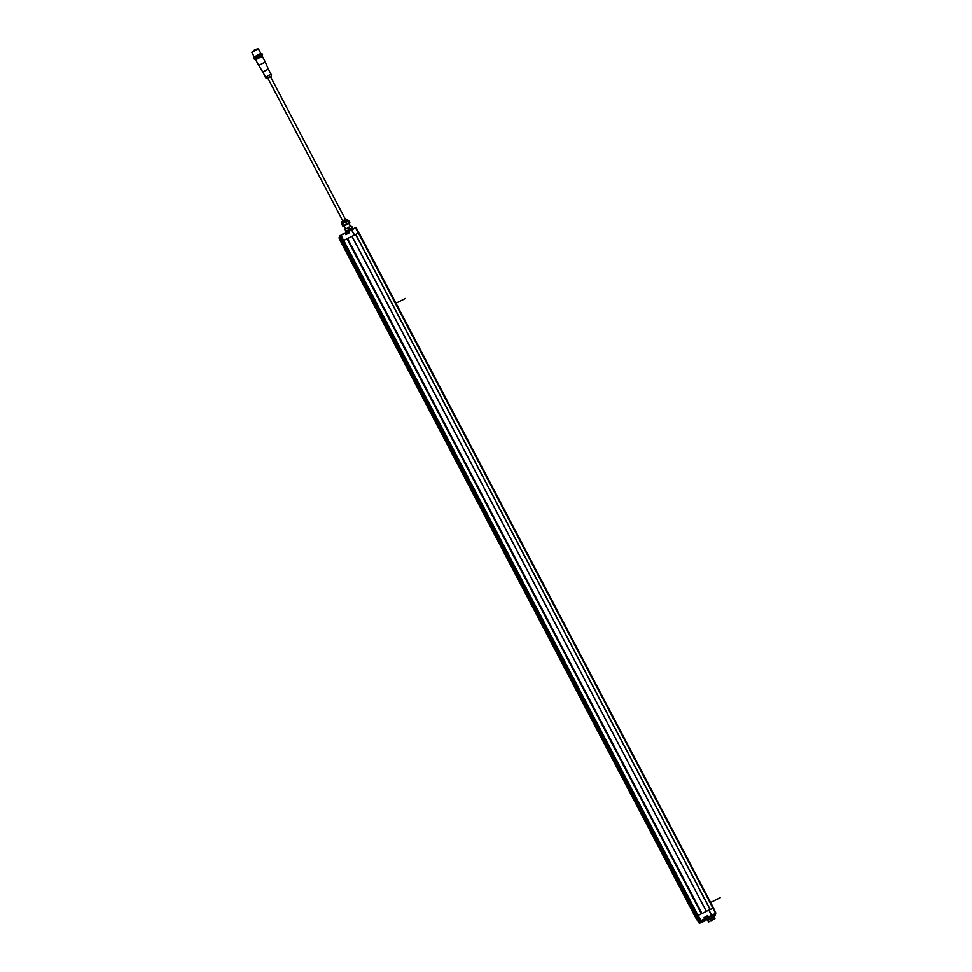 <?xml version="1.0" encoding="UTF-8"?>
<svg xmlns="http://www.w3.org/2000/svg" width="972" height="972" viewBox="0 0 972 972"><rect width="100%" height="100%" fill="white"/><g stroke="black" fill="none" stroke-linecap="round" stroke-linejoin="round"><path stroke-width="1.46" d="M351.597 229.829L354.561 235.005L358.425 233.073L355.643 234.483L710.022 909.488L713.424 907.872L359.033 232.855L356.335 228.055L359.033 232.855L358.425 233.073L359.033 232.855L713.412 907.86M355.643 234.483L710.046 909.476M352.071 236.366L355.679 234.568L354.513 235.139L351.986 230.534M347.551 238.492L701.942 913.51L706.316 911.335L352.034 236.281L346.98 238.772L343.541 240.509L697.957 915.515L701.371 913.789L346.98 238.772M699.609 921.492L697.191 916.195L698.005 915.673L696.778 916.317L342.788 241.178L343.614 240.655L342.132 241.858M699.415 923.133L342.29 242.417L341.549 243.207L695.94 918.212L699.269 923.315L695.94 918.212L696.693 917.422L695.94 918.212L339.155 237.399M342.01 241.894L699.269 922.003L342.01 241.894L696.584 916.426L342.193 241.408L339.58 236.22L340.236 235.637L339.568 236.22M351.925 236.318L706.316 911.335L352.034 236.281M708.831 910.193L713.424 907.872L355.788 227.776M347.259 238.675L701.638 913.668M354.343 235.236L351.5 229.72L348.401 231.263L349.276 232.83L345.692 234.617L348.839 232.77M342.387 241.299L339.775 236.111L342.387 241.299M354.391 235.09L343.566 240.509L697.932 915.527L708.782 910.096L711.468 915.102M343.663 240.436L698.054 915.454L701.031 920.533L704.809 918.649L704.105 917.276L705.064 918.552L707.774 917.24M699.087 922.78L339.264 237.083L341.549 243.194L338.985 237.897L339.653 237.083M347.125 232.15L347.125 232.15A2.782 2.406 48.3 0 0 346.98 232.186L346.797 232.235A2.782 2.357 -104.6 0 0 346.652 232.296L346.494 232.381A2.77 1.944 54.3 0 0 346.409 232.43L346.287 232.016M352.654 228.675L347.952 230.534M339.362 237.034L340.686 239.173L339.532 237.083L338.985 237.897M351.657 229.927L348.255 231.688L351.5 229.72M348.231 231.579L348.656 232.855L348.255 231.688L348.839 232.758L345.813 234.264L345.23 233.183L341.196 235.151M341.099 235.236L344.817 233.049L345.874 234.216M355.46 227.752L351.67 229.635L355.448 227.752L358.425 233.073L715.72 913.498L358.559 233.013L355.752 227.752L351.828 229.854M356.323 228.055L355.691 227.727M345.983 231.02L345.121 229.38L345.716 231.761L352.581 227.727L346.506 231.057L346.968 232.174A2.782 0.851 64.9 0 1 346.955 232.174A2.782 0.851 64.9 0 1 346.968 232.174L346.98 232.186M346.433 231.19L346.263 232.053M348.341 231.3L347.964 230.17M348.098 230.437L352.702 228.675M348.401 231.263L347.806 230.218L346.506 231.057M348.401 232.976L345.886 234.228M346.676 233.839L347.988 233.183M352.581 227.727L351.572 226.112L344.866 229.514M352.435 227.752L351.572 226.112M348.754 227.205L349.616 228.857M349.264 229.028L348.401 227.387M345.315 229.222L346.19 230.862M351.39 226.124L344.89 229.453M344.222 226.379L346.797 224.082L349.179 223.779M346.87 223.621L345.765 221.531L341.852 223.779L342.97 226.525L346.688 223.706L349.835 222.503L349.58 223.232L348.584 220.425L349.689 222.527M342.97 226.525L341.852 223.779M346.518 223.803L345.412 221.701M342.338 223.536L343.444 225.638M345.765 221.531L348.584 220.425M258.43 48.928L251.833 52.391L254.263 57.02L260.861 53.557L258.43 48.928M260.52 53.654L254.543 56.801M262.549 54.76L261.978 53.667A4.666 0.644 152.3 0 0 261.893 53.606L258.005 54.736L253.716 57.907A4.666 0.644 152.3 0 0 253.716 58.004L254.3 59.098A4.666 0.644 -27.7 0 1 258.734 56.036A4.666 0.644 -27.7 0 1 262.549 54.76A4.666 0.644 -27.7 0 1 262.549 54.857L261.553 56.097M261.893 53.606A4.666 0.644 152.3 0 0 258.163 54.942A4.666 0.644 152.3 0 0 253.716 57.907M255.964 59.037L254.372 59.146A4.666 0.644 -27.7 0 1 254.3 59.098M254.786 59.28L258.856 56.364L262.416 55.27M261.043 56.242L258.746 56.692L256.365 58.697M255.697 59.754L258.698 65.464L265.295 62.014L262.294 56.279L255.697 59.754L259.087 57.081L262.294 56.279M265.295 62.014L268.321 69.109L262.817 72.001L258.698 65.476M267.908 78.282L271.334 76.181L271.467 74.443L268.661 75.342L265.429 77.614L266.814 78.44L271.2 76.29M345.485 219.49L270.495 76.654L269.256 77.067L267.798 78.064L342.788 220.899M257.908 48.928L255.065 49.487L252.125 51.953M345.74 234.131L348.608 232.758M348.122 232.114L345.376 233.462A2.794 2.794 0 0 1 346.226 232.539L346.141 232.6A2.782 2.685 -84.4 0 0 346.008 232.709L345.935 232.782M706.328 919.172L702.914 920.921L706.328 919.172M711.492 915.964L708.418 917.434L709.378 918.832L714.116 916.997M705.32 917.046L707.677 915.49L708.272 917.459M697.957 915.527L701.019 920.763L706.389 918.431A2.77 2.43 -102.8 0 0 706.486 918.394L706.656 918.321A2.782 1.835 55.2 0 0 706.753 918.248L706.936 918.139M696.778 916.317L700.375 921.529L699.828 921.808M696.584 916.426L699.682 922.136L702.076 920.654M700.618 922.793L704.311 920.885M700.727 922.756L699.755 923.048L700.508 922.586M701.565 922.1L699.609 923.072M702.549 920.727L701.796 921.942M704.299 921.006L706.948 919.135L704.299 920.994M704.749 919.67L702.975 920.897L704.749 919.67M704.554 920.205L705.441 919.597L704.554 920.205M711.31 914.968L708.904 910.157M713.412 915.685L711.65 915.916L711.662 915.235L715.441 913.34L711.783 915.551M713.302 907.897L715.732 912.854L714.93 915.697L715.708 913.498L713.752 916.377L714.772 915.879M708.953 910.023L711.662 915.235M715.732 912.854L713.424 907.872L715.732 912.854M707.616 920.411L709.378 918.832M713.958 916.742L709.244 918.564L708.552 917.398M707.045 918.018L707.021 918.09A2.782 2.685 -84.4 0 0 707.154 917.969L707.179 917.933A2.782 2.406 -131.7 0 1 707.045 918.018L706.984 918.03A2.782 0.851 -115.1 0 0 707.009 917.957L708.09 919.682M707.81 919.573L707.555 920.363M707.689 920.545L706.766 919.257M704.761 917.799L707.252 916.475M707.227 919.621L706.875 918.99M706.595 919.658L706.51 919.706A2.782 2.406 -131.7 0 1 706.413 919.779L706.352 919.791A2.782 0.851 -115.1 0 0 706.377 919.719L706.207 919.779A2.782 2.357 75.4 0 1 706.097 919.889L705.927 919.962A2.77 1.944 -125.7 0 1 705.83 919.974L705.587 920.192A2.782 2.685 95.6 0 1 705.417 920.253L705.405 920.29A2.782 2.406 48.3 0 0 705.563 920.253L705.745 920.205A2.77 2.43 -102.8 0 0 705.854 920.156L706.024 920.083A2.782 1.835 55.2 0 0 706.122 920.01L706.389 919.84A2.782 2.685 -84.4 0 0 706.523 919.731M705.538 920.205L705.623 920.253A2.782 0.851 64.9 0 1 705.587 920.265A2.782 0.851 64.9 0 1 705.575 920.265L705.623 920.241A2.794 2.794 0 0 1 704.882 920.399M707.446 916.523L704.7 917.872M707.009 917.957L706.838 918.018A2.782 2.357 75.4 0 1 706.717 918.127L706.559 918.2A2.77 1.944 -125.7 0 1 706.45 918.212L706.219 918.431M708.892 921.687L714.493 918.88L708.892 921.687M714.663 918.807L708.722 921.76L714.797 918.394M708.782 921.881L714.797 918.382M714.08 917.033L707.665 920.399M395.956 303.191L405.543 298.416M710.593 902.478L720.167 897.703M711.443 920.982L711.941 919.585M714.942 918.662L708.442 921.906M355.764 234.41L710.155 909.415M341.123 235.346L340.224 235.941L700.059 921.322L700.97 920.715L697.932 915.539M343.541 240.521L341.026 235.127L339.714 235.892M341.634 241.105L339.325 237.168M347.806 230.656L346.506 231.494M347.04 220.68L342.217 223.499M347.575 219.806L341.865 222.795M346.324 219.393L342.193 221.446M261.869 56.255L255.915 59.377M267.106 78.44L268.989 77.809M701.772 920.897L702.1 921.48L702.343 920.776M699.913 921.833L702.234 920.715M700.375 921.529L701.529 920.763M706.583 918.358L707.191 918.491M707.677 915.49L708.381 916.863L711.492 915.308M708.005 917.301L707.434 916.207L708.005 917.301L709.135 917.228M711.613 915.636L708.418 917.434M704.846 919.184L704.493 917.459M705.064 918.844L705.854 918.601M699.33 922.865L697.07 918.103M701.116 921.237L701.517 921.966L699.561 922.938L698.127 919.962M701.322 921.128L701.638 921.881L701.237 921.164M701.735 920.921L701.711 921.748L701.359 921.104M707.652 919.366L708.94 918.528M340.236 235.637L341.014 235.115M341.342 234.787L344.817 233.049M346.372 232.782L344.975 233.316M345.23 233.183L345.813 234.264M345.522 228.845L343.918 225.783M350.467 226.245L348.863 223.196M348.608 220.34L341.913 223.681M342.144 223.426L341.743 221.956C343.954 219.684 345.898 218.943 347.575 219.721L347.927 220.389M262.817 71.989L265.587 77.262M268.321 69.097L271.091 74.37M348.474 232.758L348.122 232.077A2.794 2.794 0 0 0 346.955 232.174M713.873 916.608L713.314 915.478M698.139 919.986L699.536 922.78M700.654 922.914L704.141 921.177M707.446 916.487L707.798 917.167M705.101 918.625A2.794 2.794 0 0 0 706.219 918.504M706.863 917.993L706.936 918.151A2.794 2.794 0 0 0 707.786 917.216M714.797 918.309L714.08 916.948M708.309 921.711L707.592 920.35"/></g></svg>
